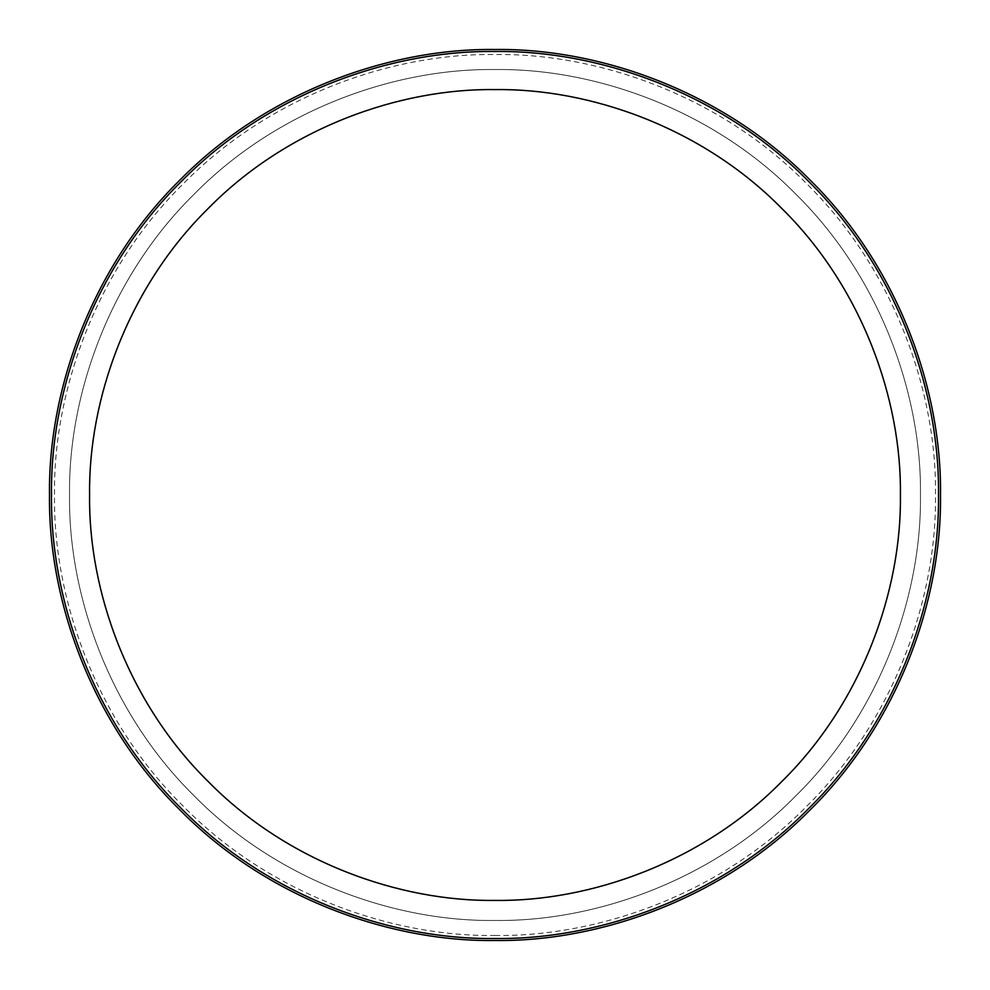 <?xml version="1.0" encoding="UTF-8"?>
<svg xmlns="http://www.w3.org/2000/svg" width="990" height="990" viewBox="0 0 990 990"><rect width="100%" height="100%" fill="white"/><g stroke="black" fill="none" stroke-linecap="round" stroke-linejoin="round"><path stroke-width="0.74" stroke-dasharray="4.95 3.71" d="M495 940.5C390.53 941.936 267.065 898.623 179.982 810.018C91.377 722.935 48.065 599.47 49.5 495C48.065 390.53 91.377 267.065 179.982 179.982C267.065 91.377 390.53 48.065 495 49.5C599.47 48.065 722.935 91.377 810.018 179.982C898.623 267.065 941.936 390.53 940.5 495C941.936 599.47 898.623 722.935 810.018 810.018C722.935 898.623 599.47 941.936 495 940.5M495 935.488C598.294 936.899 720.374 894.094 806.479 806.479C894.094 720.374 936.899 598.294 935.488 495C936.899 391.706 894.094 269.627 806.479 183.521C720.374 95.906 598.294 53.101 495 54.512C391.706 53.101 269.627 95.906 183.521 183.521C95.906 269.627 53.101 391.706 54.512 495C53.101 598.294 95.906 720.374 183.521 806.479C269.627 894.094 391.706 936.899 495 935.488M495 920.452C594.767 921.826 712.676 880.469 795.836 795.836C880.469 712.676 921.826 594.767 920.452 495C921.826 395.233 880.469 277.324 795.836 194.164C712.676 109.531 594.767 68.174 495 69.547C395.233 68.174 277.324 109.531 194.164 194.164C109.531 277.324 68.174 395.233 69.547 495C68.174 594.767 109.531 712.676 194.164 795.836C277.324 880.469 395.233 921.826 495 920.452C594.767 921.826 712.676 880.469 795.836 795.836C880.469 712.676 921.826 594.767 920.452 495C921.826 395.233 880.469 277.324 795.836 194.164C712.676 109.531 594.767 68.174 495 69.547C395.233 68.174 277.324 109.531 194.164 194.164C109.531 277.324 68.174 395.233 69.547 495C68.174 594.767 109.531 712.676 194.164 795.836C277.324 880.469 395.233 921.826 495 920.452M900.405 495C901.717 399.935 862.302 287.57 781.667 208.333C702.43 127.698 590.065 88.283 495 89.595C399.935 88.283 287.57 127.698 208.333 208.333C127.698 287.57 88.283 399.935 89.595 495C88.283 590.065 127.698 702.43 208.333 781.667C287.57 862.302 399.935 901.717 495 900.405C590.065 901.717 702.43 862.302 781.667 781.667C862.302 702.43 901.717 590.065 900.405 495"/><path stroke-width="1.49" d="M495 940.5C599.47 941.936 722.935 898.623 810.018 810.018C898.623 722.935 941.936 599.47 940.5 495C941.936 390.53 898.623 267.065 810.018 179.982C722.935 91.377 599.47 48.065 495 49.5C390.53 48.065 267.065 91.377 179.982 179.982C91.377 267.065 48.065 390.53 49.5 495C48.065 599.47 91.377 722.935 179.982 810.018C267.065 898.623 390.53 941.936 495 940.5M495 938.495C391 939.918 268.092 896.816 181.405 808.595C93.184 721.908 50.082 599 51.505 495C50.082 391 93.184 268.092 181.405 181.405C268.092 93.184 391 50.082 495 51.505C599 50.082 721.908 93.184 808.595 181.405C896.816 268.092 939.918 391 938.495 495C939.918 599 896.816 721.908 808.595 808.595C721.908 896.816 599 939.918 495 938.495M495 900.405C590.065 901.717 702.43 862.302 781.667 781.667C862.302 702.43 901.717 590.065 900.405 495C901.717 399.935 862.302 287.57 781.667 208.333C702.43 127.698 590.065 88.283 495 89.595C399.935 88.283 287.57 127.698 208.333 208.333C127.698 287.57 88.283 399.935 89.595 495C88.283 590.065 127.698 702.43 208.333 781.667C287.57 862.302 399.935 901.717 495 900.405"/></g></svg>

